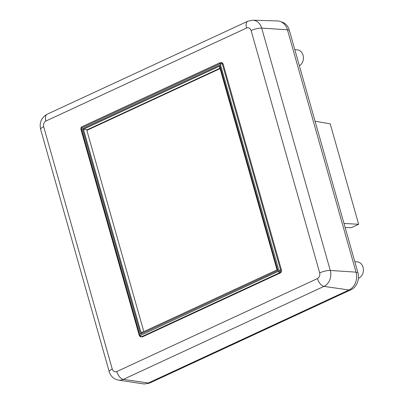 <?xml version="1.0" encoding="UTF-8"?>
<svg xmlns="http://www.w3.org/2000/svg" width="404" height="404" viewBox="0 0 404 404"><rect width="100%" height="100%" fill="white"/><g stroke="black" fill="none" stroke-linecap="round" stroke-linejoin="round"><path stroke-width="0.61" d="M146.859 383.537A13.261 10.797 -84.8 0 0 150.49 382.664L149.273 382.553M349.844 289.547L351.147 289.663L150.49 382.664M351.147 289.663A13.261 10.797 -84.8 0 0 357.883 272.554L356.091 272.392M287.517 30.047L289.309 30.209L357.883 272.554M289.309 30.209A13.261 10.797 -84.8 0 0 281.31 21.907M343.981 223.417L358.646 224.291L330.225 123.846L315.059 121.215M345.152 227.563L351.424 227.639L358.646 224.291M358.399 278.295A8.423 6.858 -84.8 0 0 358.777 278.134A8.423 6.858 -84.8 0 0 363.383 269.059A8.423 6.858 -84.8 0 0 357.313 261.898L354.808 261.671M223.099 63.807L221.594 62.534L220.741 62.559L221.417 62.731L222.256 63.832L223.099 63.807L281.532 270.301C281.75 271.463 281.416 272.321 280.522 272.867L142.314 336.921L140.289 336.714A1.328 0.722 -61 0 1 140.178 336.668L140.178 336.668A1.328 0.722 -61 0 1 140.052 335.441L139.779 335.073A1.328 0.328 164.2 0 0 139.274 335.507L140.663 336.85M221.417 62.731A1.328 0.722 119 0 0 220.236 63.872L278.901 270.594A1.328 0.328 -15.8 0 1 280.649 270.185L280.553 271.705L279.639 272.75L280.522 272.867M280.553 271.705A1.328 0.263 -158.5 0 1 278.876 271.099L140.466 335.456A1.328 0.697 65.1 0 0 141.541 336.754L140.289 336.714M81.931 126.73L80.946 127.795A1.328 0.263 21.5 0 0 81.411 128.209L81.724 127.861A1.328 0.697 -114.9 0 1 81.931 126.73L220.029 62.726A1.328 0.697 -114.9 0 0 219.821 63.857L220.236 63.872M81.093 129.255A1.328 0.328 -15.8 0 1 80.881 129.149L80.881 129.149A1.328 0.328 -15.8 0 1 81.386 128.719L81.411 128.209M220.508 64.236A1.328 0.328 -15.8 0 1 222.256 63.832L280.649 270.185L281.532 270.301M278.563 271.448A1.328 0.697 65.1 0 0 279.639 272.75L141.541 336.754L142.314 336.921M112.246 369.039A7.959 1.97 -15.8 0 0 109.196 371.619C110.656 376.301 113.751 379.129 118.483 380.103L142.9 383.8A13.832 11.261 -84.8 0 0 148.344 382.987L348.995 289.986A13.832 11.261 -84.8 0 0 356.025 272.144L287.446 29.8A13.832 11.261 -84.8 0 0 277.462 20.937L252.778 20.2A12.342 10.05 -84.8 0 1 261.686 28.108A7.959 1.97 164.2 0 0 251.106 30.553L319.685 272.897C320.18 275.457 319.433 277.346 317.453 278.563L116.796 371.564C114.686 372.261 113.171 371.422 112.246 369.039L43.672 126.694C43.178 124.134 43.92 122.245 45.905 121.028L246.556 28.027C248.667 27.326 250.187 28.169 251.106 30.553M219.786 66.923L219.731 65.15L277.851 270.534L277.205 269.837M277.851 270.534L140.557 334.164L82.436 128.78L83.461 129.27L218.761 66.559L219.66 67.125M140.557 334.164L141.956 332.522M142.698 332.133L140.89 332.224L83.461 129.27L87.4 129.679L87.511 130.068M219.973 68.236L87.4 129.679M299.379 65.791A8.423 6.858 -84.8 0 0 303.343 56.641A8.423 6.858 -84.8 0 0 297.314 49.869L294.809 49.642M143.814 331.618L86.865 130.371L220.084 68.624M317.453 278.563A7.959 4.181 65.1 0 0 323.993 286.38A12.342 10.05 -84.8 0 0 330.265 270.453A7.959 1.97 164.2 0 0 319.685 272.897M356.025 272.144L330.265 270.453L261.686 28.108L287.446 29.8M45.905 121.028A7.959 4.181 65.1 0 1 47.157 114.221L247.814 21.225A7.959 4.181 65.1 0 0 246.556 28.027M47.157 114.221C41.385 117.594 39.203 122.609 40.617 129.275A7.959 1.97 -15.8 0 1 43.672 126.694M118.483 380.103A12.342 10.05 -84.8 0 0 123.336 379.376A7.959 4.181 -114.9 0 1 116.796 371.564M148.344 382.987L123.336 379.376L323.993 286.38L348.995 289.986M81.724 127.861L219.821 63.857M278.901 270.594L278.876 271.099M140.466 335.456L140.052 335.441M139.779 335.073L81.386 128.719M82.436 128.78L219.731 65.15M141.945 332.482L141.834 332.083M247.814 21.225L252.778 20.2M109.196 371.619L40.617 129.275M80.946 127.795L80.881 129.149L139.274 335.507M277.033 269.877L141.743 332.578M219.513 66.62L277.048 269.923"/></g></svg>
